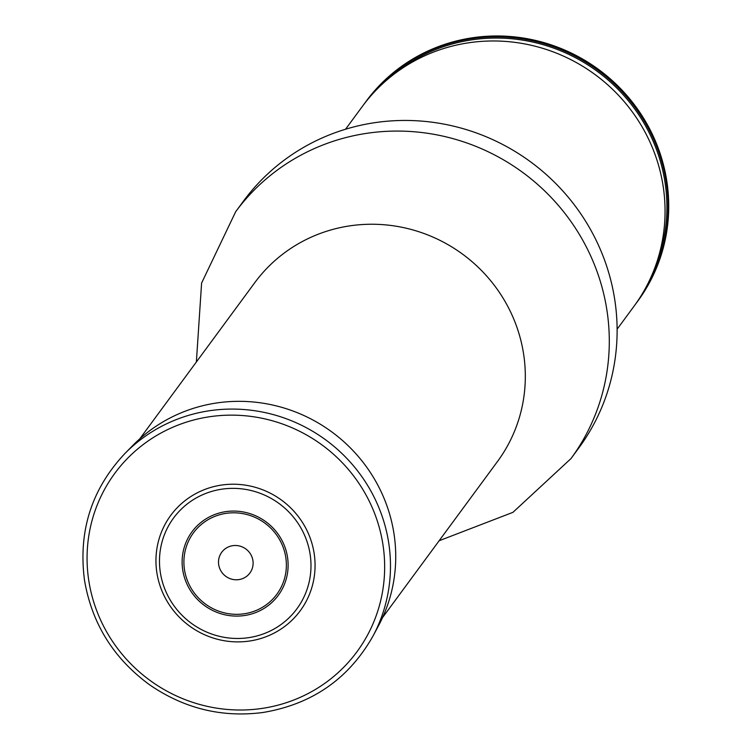 <?xml version="1.0" encoding="UTF-8"?>
<svg xmlns="http://www.w3.org/2000/svg" width="750" height="750" viewBox="0 0 750 750"><rect width="100%" height="100%" fill="white"/><g stroke="black" fill="none" stroke-linecap="round" stroke-linejoin="round"><path stroke-width="1.12" d="M439.134 540.75L512.953 512.334L570.966 458.606L578.784 447.994A208.191 201.825 -143.6 0 0 570.356 199.791A208.191 201.825 -143.6 0 0 326.447 136.097A208.191 201.825 -143.6 0 0 243.497 201.094L235.678 211.716L201.6 283.059L196.369 361.988M635.522 304.163A168.619 163.463 -143.6 0 0 637.078 302.091L637.688 301.256A168.619 163.463 -143.6 0 0 598.837 69.647A168.619 163.463 -143.6 0 0 366.131 101.288L365.522 102.122A168.619 163.463 -143.6 0 0 364.003 104.222M637.078 302.091A168.619 163.463 -143.6 0 0 598.228 70.481A168.619 163.463 -143.6 0 0 365.522 102.122M345.553 129.234L362.456 106.284A168.619 163.463 36.4 0 1 595.163 74.644A168.619 163.463 36.4 0 1 634.012 306.253L617.109 329.203M202.8 490.266A80.409 77.953 36.4 0 1 314.672 573.234A80.409 77.953 36.4 0 1 189.056 625.659A80.409 77.953 36.4 0 1 202.8 490.266M228.694 546.806A17.494 16.959 -143.6 0 0 225.703 576.262A17.494 16.959 -143.6 0 0 253.031 564.853A17.494 16.959 -143.6 0 0 228.694 546.806M372.994 636.056L378.431 625.894A153.825 149.128 -143.6 0 0 354.234 451.922A153.825 149.128 -143.6 0 0 180.975 412.894A153.825 149.128 -143.6 0 0 133.078 445.219L124.987 453.431C91.631 488.925 78.131 531.141 84.478 580.078C91.847 623.513 113.559 658.425 149.625 684.816C184.162 708.553 221.916 717.788 262.894 712.5C312.056 704.316 348.75 678.834 372.994 636.056A155.484 150.731 -143.6 0 0 348.525 460.209A155.484 150.731 -143.6 0 0 173.409 420.759A155.484 150.731 -143.6 0 0 124.987 453.431M382.556 617.587L497.559 461.4A150.741 146.137 -143.6 0 0 491.466 281.691A150.741 146.137 -143.6 0 0 314.859 235.575A150.741 146.137 -143.6 0 0 254.803 282.638L139.791 438.816M570.966 458.606A208.191 201.825 -143.6 0 0 562.537 210.412A208.191 201.825 -143.6 0 0 318.628 146.719A208.191 201.825 -143.6 0 0 235.678 211.716M388.106 78.928A167.531 162.413 36.4 0 1 597.469 71.503A167.531 162.413 36.4 0 1 652.519 273.637M204.084 494.109A76.575 74.231 -143.6 0 0 191.006 623.034A76.575 74.231 -143.6 0 0 310.613 573.113A76.575 74.231 -143.6 0 0 204.084 494.109M213.328 515.091A53.578 51.938 -143.6 0 0 204.169 605.288A53.578 51.938 -143.6 0 0 287.859 570.366A53.578 51.938 -143.6 0 0 213.328 515.091M214.069 516.694A51.788 50.203 -143.6 0 0 205.219 603.881A51.788 50.203 -143.6 0 0 286.116 570.122A51.788 50.203 -143.6 0 0 214.069 516.694M174.684 426.441A150.394 145.8 -143.6 0 0 148.987 679.669A150.394 145.8 -143.6 0 0 383.916 581.606A150.394 145.8 -143.6 0 0 174.684 426.441"/></g></svg>
